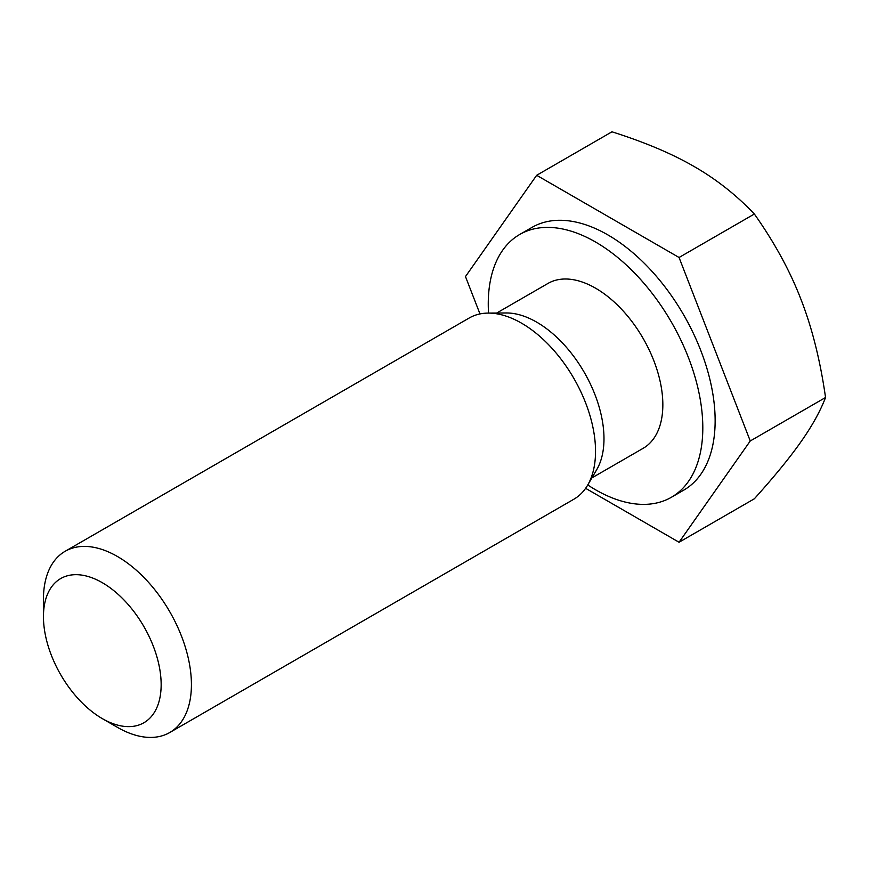 <?xml version="1.0" encoding="UTF-8"?>
<svg xmlns="http://www.w3.org/2000/svg" width="869" height="869" viewBox="0 0 869 869"><rect width="100%" height="100%" fill="white"/><g stroke="black" fill="none" stroke-linecap="round" stroke-linejoin="round"><path stroke-width="1.3" d="M161.156 684.631A83.239 48.056 60 0 1 102.314 718.62A83.239 48.056 60 0 1 43.45 616.664A83.239 48.056 60 0 1 102.314 582.697A83.239 48.056 60 0 1 161.156 684.631M102.314 718.62L117.445 727.353A104.628 60.406 -120 0 0 169.748 732.524A104.628 60.406 -120 0 0 191.419 684.631A104.628 60.406 -120 0 0 145.753 579.341A104.628 60.406 -120 0 0 65.121 551.304A104.628 60.406 -120 0 0 43.45 599.186A104.628 60.406 -120 0 0 43.45 599.197L43.45 616.664M169.748 732.524L573.866 499.219A104.628 60.406 -120 0 0 587.574 485.271A104.628 60.406 -120 0 0 573.866 378.406A104.628 60.406 -120 0 0 488.161 313.09A104.628 60.406 -120 0 0 469.238 317.989L65.121 551.304M585.619 488.313L679.058 542.256L754.357 498.784C774.518 476.375 790.051 457.376 800.968 441.778C812.037 426.092 820.238 411.33 825.55 397.502C820.238 360.396 812.037 327.689 800.968 299.392C790.051 271.019 774.518 242.549 754.357 214.013C736.304 195.025 716.252 179.199 694.179 166.555C672.269 153.813 644.863 142.234 611.972 131.806L536.673 175.288L465.48 276.57L479.981 313.937M679.058 542.256L750.251 440.974L825.55 397.502M750.251 440.974L679.058 257.485L754.357 214.013M679.058 257.485L536.673 175.288M587.759 484.956A151.717 87.595 -120 0 0 671.389 497.274L683.718 490.159A151.717 87.595 -120 0 0 683.718 314.969A151.717 87.595 -120 0 0 532.013 227.385L519.673 234.5A151.717 87.595 -120 0 0 488.259 303.954A151.717 87.595 -120 0 0 488.541 313.09M671.389 497.274A151.717 87.595 -120 0 0 671.389 322.095A151.717 87.595 -120 0 0 519.673 234.5M591.887 477.907L643.125 448.328A95.188 54.953 -120 0 0 643.125 338.41A95.188 54.953 -120 0 0 547.937 283.457L496.699 313.036M587.574 485.271L596.742 469.618A95.188 54.953 -120 0 0 584.272 372.388A95.188 54.953 -120 0 0 506.301 312.97L488.161 313.09"/></g></svg>
